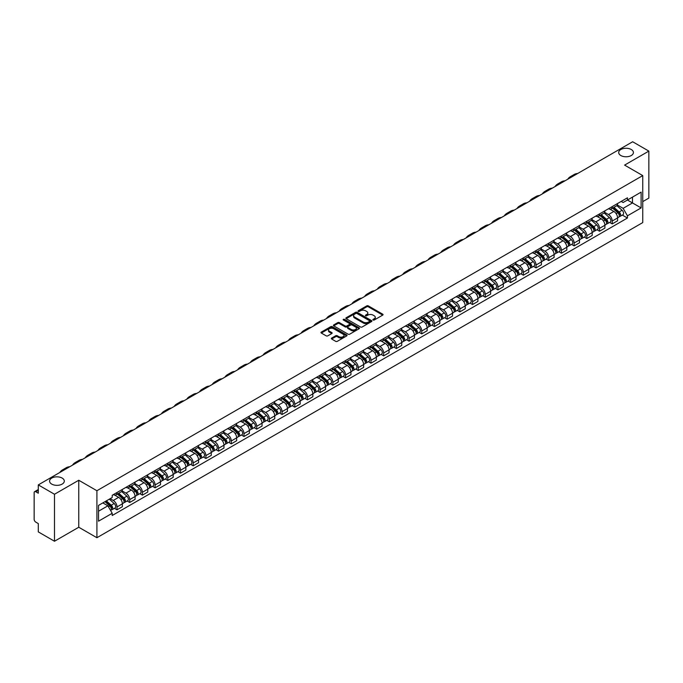 <?xml version="1.0" encoding="UTF-8"?>
<svg xmlns="http://www.w3.org/2000/svg" width="683" height="683" viewBox="0 0 683 683"><rect width="100%" height="100%" fill="white"/><g stroke="black" fill="none" stroke-linecap="round" stroke-linejoin="round"><path stroke-width="1.02" d="M373.106 320.011A0.794 0.452 0 0 0 374.224 320.011L382.711 315.111A1.127 0.649 0 0 0 383.043 314.65A1.127 0.649 0 0 0 382.711 314.189L368.333 305.89A1.127 0.649 0 0 0 366.737 305.89L358.242 310.791A0.794 0.452 0 0 0 359.36 311.431L360.462 310.799A3.62 2.092 0 0 1 365.576 310.799L366.771 311.491A3.62 2.092 0 0 1 367.83 312.968A3.62 2.092 0 0 1 366.771 314.445L365.678 315.076A0.794 0.452 0 0 0 366.797 315.725L367.889 315.094A3.62 2.092 0 0 1 373.003 315.094L374.207 315.785A3.62 2.092 0 0 1 375.266 317.254A3.62 2.092 0 0 1 374.207 318.73L373.106 319.371A0.794 0.452 0 0 0 373.106 320.011L373.106 319.371M62.153 478.083A7.368 4.252 0 0 0 54.119 477.161A7.368 4.252 0 0 0 49.577 481.097A7.368 4.252 0 0 0 51.729 484.102A7.368 4.252 0 0 0 59.763 485.024A7.368 4.252 0 0 0 64.304 481.097A7.368 4.252 0 0 0 62.153 478.083M631.271 149.509A7.368 4.252 0 0 0 623.237 148.587A7.368 4.252 0 0 0 618.696 152.514A7.368 4.252 0 0 0 620.847 155.528A7.368 4.252 0 0 0 628.881 156.45A7.368 4.252 0 0 0 633.423 152.514A7.368 4.252 0 0 0 631.271 149.509M331.656 338.085A1.127 0.649 0 0 0 331.332 338.546A1.127 0.649 0 0 0 331.656 339.007L335.695 341.338A1.127 0.649 0 0 0 337.291 341.338L346.716 335.891A1.127 0.649 0 0 0 347.049 335.43A1.127 0.649 0 0 0 346.716 334.969L332.339 326.67A1.127 0.649 0 0 0 330.743 326.67L321.309 332.109A1.127 0.649 0 0 0 320.984 332.57A1.127 0.649 0 0 0 321.309 333.031L326.184 335.848A1.127 0.649 0 0 0 327.78 335.848L331.818 333.517A1.127 0.649 0 0 0 332.151 333.056A1.127 0.649 0 0 0 331.818 332.595L329.402 331.204A3.022 1.742 0 0 1 328.514 329.966A3.022 1.742 0 0 1 330.384 328.352A3.022 1.742 0 0 1 333.68 328.728L343.148 334.2A3.022 1.742 0 0 1 344.027 335.43A3.022 1.742 0 0 1 342.166 337.043A3.022 1.742 0 0 1 338.87 336.668L337.291 335.754A1.127 0.649 0 0 0 335.695 335.754L331.656 338.085L331.656 339.007M96.909 490.727L78.758 480.251L54.495 494.253L38.299 484.896L632.654 141.757L648.85 151.105L624.595 165.107L642.746 175.591L96.909 490.727L96.909 537.717L642.746 222.581L642.746 175.591M360.539 326.995A1.127 0.649 0 0 0 362.135 326.995L371.569 321.548A1.127 0.649 0 0 0 371.894 321.087A1.127 0.649 0 0 0 371.569 320.626L357.183 312.319A1.127 0.649 0 0 0 355.587 312.319L346.161 317.766A1.127 0.649 0 0 0 345.829 318.227A1.127 0.649 0 0 0 346.161 318.688L360.539 326.995M343.72 320.182A0.794 0.452 0 0 1 344.522 320.293L359.13 328.728L349.713 334.166A1.127 0.649 0 0 1 348.117 334.166L333.739 325.859L337.769 323.546L337.769 322.607L333.739 324.937A1.127 0.649 0 0 0 333.406 325.398A1.127 0.649 0 0 0 333.739 325.859L333.739 324.937M337.769 323.546A1.127 0.649 0 0 1 339.366 323.546L339.366 322.607A1.127 0.649 0 0 0 337.769 322.607M339.366 322.607L345.197 325.979A1.127 0.649 0 0 0 346.802 325.979L349.474 324.434A1.127 0.649 0 0 0 349.807 323.973A1.127 0.649 0 0 0 349.474 323.511L343.404 320.003A0.794 0.452 0 0 1 344.522 319.354L359.138 327.797A1.127 0.649 0 0 1 359.471 328.258A1.127 0.649 0 0 1 359.138 328.719L359.138 327.797M54.495 494.253L54.495 541.243L38.299 531.895L38.299 523.579L35.781 522.119A2.305 1.332 -120 0 1 34.15 519.302L34.15 492.699A2.305 1.332 -120 0 1 34.628 491.649L38.299 489.523M642.746 201.622L648.85 198.104L648.85 151.105M54.495 541.243L78.758 527.242L96.909 537.717M38.299 484.896L38.299 493.22L35.781 491.76A2.305 1.332 -120 0 0 34.628 491.649M612.224 206.608A5.293 3.056 60 0 1 611.123 208.981L616.501 205.882A5.293 3.056 -120 0 0 617.594 203.5M604.6 212.311L608.476 214.547A5.293 3.056 60 0 1 612.224 221.036L617.594 217.928A5.293 3.056 -120 0 0 613.846 211.448L610.004 209.229M617.594 217.928L617.594 220.797L612.224 223.896L609.646 222.41M611.123 208.981A5.293 3.056 60 0 1 608.519 208.742M612.224 221.036L612.224 223.896M599.52 213.933A5.293 3.056 60 0 1 598.428 216.315L603.798 213.216A5.293 3.056 -120 0 0 604.899 210.834M596.951 229.744L599.52 231.23L604.899 228.131L604.899 225.262A5.293 3.056 -120 0 0 601.151 218.773L597.309 216.554M598.428 216.315A5.293 3.056 60 0 1 595.824 216.076M591.896 219.636L595.781 221.881A5.293 3.056 60 0 1 599.52 228.361L599.52 231.23M586.825 221.266A5.293 3.056 60 0 1 585.732 223.648L591.102 220.541A5.293 3.056 -120 0 0 592.195 218.167M584.247 237.078L586.825 238.563L592.195 235.456L592.195 232.596A5.293 3.056 -120 0 0 588.456 226.107L584.605 223.887M585.732 223.648A5.293 3.056 60 0 1 583.12 223.409M579.201 226.969L583.086 229.206A5.293 3.056 60 0 1 586.825 235.695L586.825 238.563M574.13 228.6A5.293 3.056 60 0 1 573.028 230.974L578.407 227.874A5.293 3.056 -120 0 0 579.5 225.501M571.551 244.403L574.13 245.889L579.5 242.789L579.5 239.921A5.293 3.056 -120 0 0 575.76 233.441L571.91 231.221M573.028 230.974A5.293 3.056 60 0 1 570.425 230.734M566.506 234.303L570.382 236.54A5.293 3.056 60 0 1 574.13 243.028L574.13 245.889M561.435 235.925A5.293 3.056 60 0 1 560.333 238.307L565.703 235.208A5.293 3.056 -120 0 0 566.805 232.826M558.856 251.737L561.435 253.222L566.805 250.123L566.805 247.255A5.293 3.056 -120 0 0 563.057 240.766L559.215 238.546M560.333 238.307A5.293 3.056 60 0 1 557.729 238.068M553.811 241.628L557.687 243.874A5.293 3.056 60 0 1 561.435 250.354L561.435 253.222M548.731 243.259A5.293 3.056 60 0 1 547.638 245.641L553.008 242.533A5.293 3.056 -120 0 0 554.109 240.16M546.161 259.07L548.731 260.556L554.109 257.448L554.109 254.588A5.293 3.056 -120 0 0 550.361 248.1L546.52 245.88M547.638 245.641A5.293 3.056 60 0 1 545.034 245.402M541.107 248.962L544.991 251.199A5.293 3.056 60 0 1 548.731 257.687L548.731 260.556M536.035 250.593A5.293 3.056 60 0 1 534.943 252.966L540.313 249.867A5.293 3.056 -120 0 0 541.406 247.494M533.457 266.396L536.035 267.881L541.406 264.782L541.406 261.913A5.293 3.056 -120 0 0 537.666 255.433L533.816 253.214M534.943 252.966A5.293 3.056 60 0 1 532.33 252.727M528.411 256.296L532.288 258.533A5.293 3.056 60 0 1 536.035 265.021L536.035 267.881M523.34 257.926A5.293 3.056 60 0 1 522.239 260.3L527.617 257.201A5.293 3.056 -120 0 0 528.71 254.819M520.762 273.729L523.34 275.215L528.71 272.116L528.71 269.247A5.293 3.056 -120 0 0 524.962 262.759L521.12 260.539M522.239 260.3A5.293 3.056 60 0 1 519.635 260.061M515.716 263.621L519.592 265.866A5.293 3.056 60 0 1 523.34 272.346L523.34 275.215M510.636 265.252A5.293 3.056 60 0 1 509.544 267.634L514.914 264.526A5.293 3.056 -120 0 0 516.015 262.152M508.067 281.063L510.636 282.549L516.015 279.449L516.015 276.581A5.293 3.056 -120 0 0 512.267 270.092L508.425 267.873M509.544 267.634A5.293 3.056 60 0 1 506.94 267.394M503.012 270.955L506.897 273.191A5.293 3.056 60 0 1 510.636 279.68L510.636 282.549M497.941 272.585A5.293 3.056 60 0 1 496.848 274.959L502.218 271.86A5.293 3.056 -120 0 0 503.311 269.486M495.363 288.388L497.941 289.874L503.311 286.775L503.311 283.906A5.293 3.056 -120 0 0 499.572 277.426L495.721 275.206M496.848 274.959A5.293 3.056 60 0 1 494.236 274.72M490.317 278.288L494.202 280.525A5.293 3.056 60 0 1 497.941 287.014L497.941 289.874M485.246 279.919A5.293 3.056 60 0 1 484.145 282.292L489.523 279.193A5.293 3.056 -120 0 0 490.616 276.811M482.668 295.722L485.246 297.207L490.616 294.108L490.616 291.24A5.293 3.056 -120 0 0 486.877 284.76L483.026 282.531M484.145 282.292A5.293 3.056 60 0 1 481.541 282.053M477.622 285.614L481.498 287.859A5.293 3.056 60 0 1 485.246 294.339L485.246 297.207M472.551 287.244A5.293 3.056 60 0 1 471.449 289.626L476.819 286.519A5.293 3.056 -120 0 0 477.921 284.145M469.972 303.056L472.551 304.541L477.921 301.442L477.921 298.573A5.293 3.056 -120 0 0 474.173 292.085L470.331 289.865M471.449 289.626A5.293 3.056 60 0 1 468.845 289.387M464.927 292.947L468.803 295.184A5.293 3.056 60 0 1 472.551 301.673L472.551 304.541M459.847 294.578A5.293 3.056 60 0 1 458.754 296.951L464.124 293.852A5.293 3.056 -120 0 0 465.217 291.479M457.277 310.381L459.847 311.875L465.225 308.767L465.225 305.899A5.293 3.056 -120 0 0 461.477 299.419L457.636 297.199M458.754 296.951A5.293 3.056 60 0 1 456.15 296.712M452.223 300.281L456.107 302.518A5.293 3.056 60 0 1 459.847 309.006L459.847 311.875M447.152 301.912A5.293 3.056 60 0 1 446.059 304.285L451.429 301.186A5.293 3.056 -120 0 0 452.522 298.804M444.573 317.715L447.152 319.2L452.522 316.101L452.522 313.232A5.293 3.056 -120 0 0 448.782 306.752L444.932 304.533M446.059 304.285A5.293 3.056 60 0 1 443.446 304.046M439.528 307.606L443.404 309.851A5.293 3.056 60 0 1 447.152 316.331L447.152 319.2M434.456 309.237A5.293 3.056 60 0 1 433.355 311.619L438.725 308.511A5.293 3.056 -120 0 0 439.826 306.138M431.878 325.048L434.456 326.534L439.826 323.435L439.826 320.566A5.293 3.056 -120 0 0 436.078 314.078L432.237 311.858M433.355 311.619A5.293 3.056 60 0 1 430.751 311.38M426.832 314.94L430.708 317.185A5.293 3.056 60 0 1 434.456 323.665L434.456 326.534M421.752 316.571A5.293 3.056 60 0 1 420.66 318.944L426.03 315.845A5.293 3.056 -120 0 0 427.131 313.471M419.183 332.373L421.752 333.867L427.131 330.76L427.131 327.9A5.293 3.056 -120 0 0 423.383 321.411L419.541 319.192M420.66 318.944A5.293 3.056 60 0 1 418.056 318.705M414.129 322.274L418.013 324.51A5.293 3.056 60 0 1 421.752 330.999L421.752 333.867M409.057 323.904A5.293 3.056 60 0 1 407.964 326.278L413.335 323.179A5.293 3.056 -120 0 0 414.427 320.797M406.479 339.707L409.057 341.193L414.427 338.094L414.427 335.225A5.293 3.056 -120 0 0 410.688 328.745L406.837 326.525M407.964 326.278A5.293 3.056 60 0 1 405.352 326.039M401.433 329.599L405.318 331.844A5.293 3.056 60 0 1 409.057 338.324L409.057 341.193M396.362 331.229A5.293 3.056 60 0 1 395.261 333.611L400.639 330.504A5.293 3.056 -120 0 0 401.732 328.13M393.784 347.041L396.362 348.526L401.732 345.427L401.732 342.559A5.293 3.056 -120 0 0 397.993 336.07L394.142 333.85M395.261 333.611A5.293 3.056 60 0 1 392.657 333.372M388.738 336.932L392.614 339.178A5.293 3.056 60 0 1 396.362 345.658L396.362 348.526M383.667 338.563A5.293 3.056 60 0 1 382.565 340.937L387.935 337.837A5.293 3.056 -120 0 0 389.037 335.464M381.088 354.366L383.667 355.86L389.037 352.752L389.037 349.892A5.293 3.056 -120 0 0 385.289 343.404L381.447 341.184M382.565 340.937A5.293 3.056 60 0 1 379.961 340.697M376.043 344.266L379.919 346.503A5.293 3.056 60 0 1 383.667 352.991L383.667 355.86M370.963 345.897A5.293 3.056 60 0 1 369.87 348.27L375.24 345.171A5.293 3.056 -120 0 0 376.333 342.789M368.393 361.7L370.963 363.185L376.342 360.086L376.342 357.218A5.293 3.056 -120 0 0 372.594 350.738L368.752 348.518M369.87 348.27A5.293 3.056 60 0 1 367.258 348.031M363.339 351.6L367.223 353.837A5.293 3.056 60 0 1 370.963 360.325L370.963 363.185M358.268 353.222A5.293 3.056 60 0 1 357.175 355.604L362.545 352.496A5.293 3.056 -120 0 0 363.638 350.123M355.689 369.033L358.268 370.519L363.638 367.42L363.638 364.551A5.293 3.056 -120 0 0 359.898 358.063L356.048 355.843M357.175 355.604A5.293 3.056 60 0 1 354.562 355.365M350.644 358.925L354.52 361.17A5.293 3.056 60 0 1 358.268 367.65L358.268 370.519M345.572 360.556A5.293 3.056 60 0 1 344.471 362.929L349.841 359.83A5.293 3.056 -120 0 0 350.942 357.457M342.994 376.359L345.572 377.853L350.942 374.745L350.942 371.885A5.293 3.056 -120 0 0 347.195 365.396L343.353 363.177M344.471 362.929A5.293 3.056 60 0 1 341.867 362.69M337.948 366.259L341.824 368.496A5.293 3.056 60 0 1 345.572 374.984L345.572 377.853M332.869 367.889A5.293 3.056 60 0 1 331.776 370.263L337.146 367.164A5.293 3.056 -120 0 0 338.247 364.782M330.299 383.692L332.869 385.178L338.247 382.079L338.247 379.21A5.293 3.056 -120 0 0 334.499 372.73L330.657 370.51M331.776 370.263A5.293 3.056 60 0 1 329.172 370.024M325.245 373.592L329.129 375.829A5.293 3.056 60 0 1 332.869 382.318L332.869 385.178M320.173 375.215A5.293 3.056 60 0 1 319.081 377.597L324.451 374.489A5.293 3.056 -120 0 0 325.543 372.115M317.595 391.026L320.173 392.512L325.543 389.412L325.543 386.544A5.293 3.056 -120 0 0 321.804 380.055L317.954 377.836M319.081 377.597A5.293 3.056 60 0 1 316.468 377.358M312.549 380.918L316.434 383.163A5.293 3.056 60 0 1 320.173 389.643L320.173 392.512M307.478 382.548A5.293 3.056 60 0 1 306.377 384.922L311.755 381.823A5.293 3.056 -120 0 0 312.848 379.449M304.9 398.351L307.478 399.845L312.848 396.738L312.848 393.878A5.293 3.056 -120 0 0 309.109 387.389L305.258 385.169M306.377 384.922A5.293 3.056 60 0 1 303.773 384.683M299.854 388.251L303.73 390.488A5.293 3.056 60 0 1 307.478 396.977L307.478 399.845M294.783 389.882A5.293 3.056 60 0 1 293.681 392.255L299.052 389.156A5.293 3.056 -120 0 0 300.153 386.774M292.204 405.685L294.783 407.17L300.153 404.071L300.153 401.203A5.293 3.056 -120 0 0 296.405 394.723L292.563 392.503M293.681 392.255A5.293 3.056 60 0 1 291.078 392.016M287.159 395.585L291.035 397.822A5.293 3.056 60 0 1 294.783 404.31L294.783 407.17M282.079 397.207A5.293 3.056 60 0 1 280.986 399.589L286.356 396.49A5.293 3.056 -120 0 0 287.449 394.108M279.509 413.019L282.079 414.504L287.449 411.405L287.449 408.536A5.293 3.056 -120 0 0 283.71 402.048L279.868 399.828M280.986 399.589A5.293 3.056 60 0 1 278.374 399.35M274.455 402.91L278.34 405.156A5.293 3.056 60 0 1 282.079 411.636L282.079 414.504M269.384 404.541A5.293 3.056 60 0 1 268.291 406.914L273.661 403.815A5.293 3.056 -120 0 0 274.754 401.442M266.805 420.352L269.384 421.838L274.754 418.73L274.754 415.87A5.293 3.056 -120 0 0 271.014 409.382L267.164 407.162M268.291 406.914A5.293 3.056 60 0 1 265.678 406.684M261.76 410.244L265.636 412.481A5.293 3.056 60 0 1 269.384 418.969L269.384 421.838M256.688 411.875A5.293 3.056 60 0 1 255.587 414.248L260.957 411.149A5.293 3.056 -120 0 0 262.059 408.767M254.11 427.678L256.688 429.163L262.059 426.064L262.059 423.195A5.293 3.056 -120 0 0 258.311 416.715L254.469 414.496M255.587 414.248A5.293 3.056 60 0 1 252.983 414.009M249.064 417.578L252.941 419.814A5.293 3.056 60 0 1 256.688 426.303L256.688 429.163M243.985 419.2A5.293 3.056 60 0 1 242.892 421.582L248.262 418.483A5.293 3.056 -120 0 0 249.363 416.101M241.415 435.011L243.985 436.497L249.363 433.398L249.363 430.529A5.293 3.056 -120 0 0 245.615 424.041L241.773 421.821M242.892 421.582A5.293 3.056 60 0 1 240.288 421.343M236.361 424.903L240.245 427.148A5.293 3.056 60 0 1 243.985 433.628L243.985 436.497M231.289 426.534A5.293 3.056 60 0 1 230.197 428.915L235.567 425.808A5.293 3.056 -120 0 0 236.659 423.434M228.711 442.345L231.289 443.83L236.659 440.723L236.659 437.863A5.293 3.056 -120 0 0 232.92 431.374L229.07 429.155M230.197 428.915A5.293 3.056 60 0 1 227.584 428.676M223.665 432.237L227.55 434.473A5.293 3.056 60 0 1 231.289 440.962L231.289 443.83M218.594 433.867A5.293 3.056 60 0 1 217.493 436.241L222.871 433.142A5.293 3.056 -120 0 0 223.964 430.768M216.016 449.67L218.594 451.156L223.964 448.057L223.964 445.188A5.293 3.056 -120 0 0 220.216 438.708L216.374 436.488M217.493 436.241A5.293 3.056 60 0 1 214.889 436.002M210.97 439.57L214.846 441.807A5.293 3.056 60 0 1 218.594 448.296L218.594 451.156M205.89 441.192A5.293 3.056 60 0 1 204.798 443.574L210.168 440.475A5.293 3.056 -120 0 0 211.269 438.093M203.321 457.004L205.899 458.489L211.269 455.39L211.269 452.522A5.293 3.056 -120 0 0 207.521 446.033L203.679 443.813M204.798 443.574A5.293 3.056 60 0 1 202.194 443.335M198.266 446.895L202.151 449.141A5.293 3.056 60 0 1 205.899 455.621L205.899 458.489M193.195 448.526A5.293 3.056 60 0 1 192.102 450.908L197.472 447.8A5.293 3.056 -120 0 0 198.565 445.427M190.625 464.338L193.195 465.823L198.565 462.715L198.565 459.855A5.293 3.056 -120 0 0 194.826 453.367L190.984 451.147M192.102 450.908A5.293 3.056 60 0 1 189.49 450.669M185.571 454.229L189.456 456.466A5.293 3.056 60 0 1 193.195 462.954L193.195 465.823M180.5 455.86A5.293 3.056 60 0 1 179.398 458.233L184.777 455.134A5.293 3.056 -120 0 0 185.87 452.761M177.922 471.663L180.5 473.148L185.87 470.049L185.87 467.181A5.293 3.056 -120 0 0 182.13 460.701L178.28 458.481M179.398 458.233A5.293 3.056 60 0 1 176.795 457.994M172.876 461.563L176.752 463.8A5.293 3.056 60 0 1 180.5 470.288L180.5 473.148M167.805 463.194A5.293 3.056 60 0 1 166.703 465.567L172.073 462.468A5.293 3.056 -120 0 0 173.175 460.086M165.226 478.996L167.805 480.482L173.175 477.383L173.175 474.514A5.293 3.056 -120 0 0 169.427 468.026L165.585 465.806M166.703 465.567A5.293 3.056 60 0 1 164.099 465.328M160.181 468.888L164.057 471.133A5.293 3.056 60 0 1 167.805 477.613L167.805 480.482M155.101 470.519A5.293 3.056 60 0 1 154.008 472.901L159.378 469.793A5.293 3.056 -120 0 0 160.479 467.42M152.531 486.33L155.101 487.816L160.479 484.717L160.479 481.848A5.293 3.056 -120 0 0 156.731 475.359L152.89 473.14M154.008 472.901A5.293 3.056 60 0 1 151.404 472.662M147.477 476.222L151.361 478.459A5.293 3.056 60 0 1 155.101 484.947L155.101 487.816M142.406 477.852A5.293 3.056 60 0 1 141.313 480.226L146.683 477.127A5.293 3.056 -120 0 0 147.776 474.753M139.827 493.655L142.406 495.141L147.776 492.042L147.776 489.173A5.293 3.056 -120 0 0 144.036 482.693L140.186 480.473M141.313 480.226A5.293 3.056 60 0 1 138.7 479.987M134.782 483.555L138.666 485.792A5.293 3.056 60 0 1 142.406 492.281L142.406 495.141M129.71 485.186A5.293 3.056 60 0 1 128.609 487.56L133.988 484.46A5.293 3.056 -120 0 0 135.08 482.078M127.132 500.989L129.71 502.475L135.08 499.375L135.08 496.507A5.293 3.056 -120 0 0 131.332 490.018L127.49 487.799M128.609 487.56A5.293 3.056 60 0 1 126.005 487.32M122.086 490.881L125.962 493.126A5.293 3.056 60 0 1 129.71 499.606L129.71 502.475M117.006 492.511A5.293 3.056 60 0 1 115.914 494.893L121.284 491.786A5.293 3.056 -120 0 0 122.385 489.412M114.437 508.323L117.015 509.808L122.385 506.709L122.385 503.841A5.293 3.056 -120 0 0 118.637 497.352L114.795 495.132M115.914 494.893A5.293 3.056 60 0 1 113.31 494.654M110.176 498.667L113.267 500.451A5.293 3.056 60 0 1 117.015 506.94L117.015 509.808M621.214 201.417L623.127 202.518L641.115 192.128L632.492 197.114L632.492 202.936L623.127 208.341L617.295 204.977M98.531 511.217L107.897 505.813L112.208 513.283L98.531 521.18L98.531 505.386L112.208 497.497L112.208 495.286L627.446 197.814L627.446 200.025L641.115 207.922L627.446 215.819L623.127 208.341M641.115 192.128L641.115 207.922M112.208 513.283L112.208 515.494L627.446 218.022L627.446 215.819M78.758 480.251L78.758 527.242M107.897 505.813L102.851 502.901M622.341 215.085L627.446 218.022M373.422 320.122L374.207 319.67A3.62 2.092 0 0 0 375.266 318.201L375.266 317.254M367.83 312.968L367.83 313.907A3.62 2.092 0 0 1 366.771 315.384L365.994 315.836M382.711 314.189L382.711 315.111L368.333 306.829A1.127 0.649 0 0 0 366.737 306.829L358.558 311.542M371.569 320.626L371.569 321.548L357.183 313.258A1.127 0.649 0 0 0 355.587 313.258L346.179 318.696M369.571 321.411A0.794 0.452 0 0 0 369.571 320.762L356.944 313.471A0.794 0.452 0 0 0 355.826 313.471L354.665 314.146A3.62 2.092 0 0 0 353.606 315.623A3.62 2.092 0 0 0 354.665 317.1L363.296 322.077A3.62 2.092 0 0 0 368.41 322.077L369.571 321.411L369.571 322.35A0.794 0.452 0 0 0 369.802 322.026L369.802 321.087M353.606 315.623L353.606 316.562A3.62 2.092 0 0 0 354.665 318.039L354.665 317.1M369.571 322.35L368.41 323.016A3.62 2.092 0 0 1 363.296 323.016L354.665 318.039M339.366 323.546L345.197 326.918A1.127 0.649 0 0 0 346.802 326.918L349.474 325.373A1.127 0.649 0 0 0 349.807 324.912L349.807 323.973M351.25 329.471A3.022 1.742 0 0 0 354.545 329.846A3.022 1.742 0 0 0 356.415 328.233A3.022 1.742 0 0 0 355.527 327.003L352.189 325.074A1.127 0.649 0 0 0 350.592 325.074L347.92 326.619A1.127 0.649 0 0 0 347.587 327.08A1.127 0.649 0 0 0 347.92 327.541L351.25 329.471L351.25 330.41A3.022 1.742 0 0 0 354.545 330.785A3.022 1.742 0 0 0 356.415 329.172L356.415 328.233M347.587 327.08L347.587 328.019A1.127 0.649 0 0 0 347.92 328.48L347.92 327.541M351.25 330.41L347.92 328.48M344.027 335.43L344.027 336.369A3.022 1.742 0 0 1 342.166 337.983A3.022 1.742 0 0 1 338.87 337.607L337.291 336.693A1.127 0.649 0 0 0 335.695 336.693L331.673 339.016M328.514 329.966L328.514 330.905A3.022 1.742 0 0 0 329.402 332.143L329.402 331.204M331.818 332.595L331.818 333.517L329.402 332.143M346.716 334.969L346.716 335.891L332.339 327.609A1.127 0.649 0 0 0 330.743 327.609L321.326 333.039L321.309 332.109M612.591 208.136L617.765 212.754A2.877 1.665 60 0 1 618.67 217.203L617.594 217.826M612.728 208.264L615.161 209.664M613.112 207.837L618.866 212.976A1.383 0.794 60 0 1 619.302 215.111A1.383 0.794 60 0 1 619.174 215.162M613.974 207.342L619.148 211.952A2.877 1.665 60 0 1 620.053 216.409A2.877 1.665 60 0 1 619.182 216.494M616.86 205.609L622.076 210.262A2.877 1.665 60 0 1 622.981 214.71L620.053 216.409M577.69 173.491A22.215 12.823 -120 0 0 574.13 174.515L570.39 176.675A22.215 12.823 -120 0 0 567.718 179.245M573.942 175.651A22.215 12.823 -120 0 0 570.39 176.675M599.887 215.469L605.07 220.088A2.877 1.665 60 0 1 605.966 224.536L604.899 225.151M600.033 215.589L602.466 216.998M600.417 215.171L606.171 220.302A1.383 0.794 60 0 1 606.606 222.445A1.383 0.794 60 0 1 606.478 222.487M601.279 214.667L606.453 219.286A2.877 1.665 60 0 1 607.349 223.734A2.877 1.665 60 0 1 606.487 223.828M604.156 212.934L609.381 217.595A2.877 1.665 60 0 1 610.286 222.043L607.349 223.734M587.192 222.803L592.366 227.413A2.877 1.665 60 0 1 593.271 231.87L592.195 232.485M587.329 222.923L589.77 224.331M587.713 222.496L593.476 227.635A1.383 0.794 60 0 1 593.903 229.77A1.383 0.794 60 0 1 593.783 229.821M588.575 222.001L593.749 226.619A2.877 1.665 60 0 1 594.654 231.067A2.877 1.665 60 0 1 593.783 231.161M591.461 220.268L596.686 224.929A2.877 1.665 60 0 1 597.582 229.377L594.654 231.067M564.995 180.816A22.215 12.823 -120 0 0 561.435 181.84L557.687 184.009A22.215 12.823 -120 0 0 555.023 186.579M561.247 182.976A22.215 12.823 -120 0 0 557.687 184.009M552.291 188.149A22.215 12.823 -120 0 0 548.739 189.174L544.991 191.334A22.215 12.823 -120 0 0 542.319 193.904M548.551 190.309A22.215 12.823 -120 0 0 544.991 191.334M574.497 230.128L579.671 234.747A2.877 1.665 60 0 1 580.576 239.195L579.5 239.818M574.634 230.256L577.067 231.657M575.018 229.829L580.772 234.969A1.383 0.794 60 0 1 581.207 237.103A1.383 0.794 60 0 1 581.079 237.155M575.88 229.334L581.054 233.945A2.877 1.665 60 0 1 581.959 238.401A2.877 1.665 60 0 1 581.088 238.487M578.766 227.601L583.982 232.254A2.877 1.665 60 0 1 584.887 236.711L581.959 238.401M561.802 237.462L566.975 242.081A2.877 1.665 60 0 1 567.872 246.529L566.805 247.152M561.938 237.582L564.371 238.99M562.322 237.163L568.077 242.294A1.383 0.794 60 0 1 568.512 244.437A1.383 0.794 60 0 1 568.384 244.48M563.185 236.659L568.358 241.278A2.877 1.665 60 0 1 569.263 245.726A2.877 1.665 60 0 1 568.393 245.82M566.07 234.926L571.287 239.588A2.877 1.665 60 0 1 572.192 244.036L569.263 245.726M549.098 244.796L554.272 249.406A2.877 1.665 60 0 1 555.177 253.863L554.101 254.477M549.234 244.915L551.676 246.324M549.619 244.488L555.381 249.628A1.383 0.794 60 0 1 555.817 251.762A1.383 0.794 60 0 1 555.689 251.814M550.481 243.993L555.655 248.612A2.877 1.665 60 0 1 556.56 253.06A2.877 1.665 60 0 1 555.689 253.154M553.367 242.26L558.592 246.922A2.877 1.665 60 0 1 559.488 251.37L556.56 253.06M539.596 195.483A22.215 12.823 -120 0 0 536.035 196.508L532.296 198.668A22.215 12.823 -120 0 0 529.624 201.237M535.856 197.643A22.215 12.823 -120 0 0 532.296 198.668M526.9 202.808A22.215 12.823 -120 0 0 523.34 203.833L519.592 206.001A22.215 12.823 -120 0 0 516.929 208.571M523.152 204.968A22.215 12.823 -120 0 0 519.592 206.001M514.205 210.142A22.215 12.823 -120 0 0 510.645 211.167L506.897 213.327A22.215 12.823 -120 0 0 504.233 215.896M510.457 212.302A22.215 12.823 -120 0 0 506.897 213.327M536.403 252.121L541.576 256.74A2.877 1.665 60 0 1 542.481 261.188L541.406 261.811M536.539 252.249L538.972 253.649M536.923 251.822L542.686 256.962A1.383 0.794 60 0 1 543.113 259.096A1.383 0.794 60 0 1 542.994 259.147M537.786 251.327L542.959 255.937A2.877 1.665 60 0 1 543.864 260.394A2.877 1.665 60 0 1 542.994 260.488M540.671 249.594L545.888 254.247A2.877 1.665 60 0 1 546.793 258.703L543.864 260.394M501.501 217.476A22.215 12.823 -120 0 0 497.941 218.5L494.202 220.66A22.215 12.823 -120 0 0 491.529 223.23M497.762 219.636A22.215 12.823 -120 0 0 494.202 220.66M523.707 259.455L528.881 264.073A2.877 1.665 60 0 1 529.786 268.521L528.71 269.145M523.844 259.574L526.277 260.983M524.228 259.156L529.982 264.287A1.383 0.794 60 0 1 530.418 266.43A1.383 0.794 60 0 1 530.29 266.472M525.09 258.652L530.264 263.271A2.877 1.665 60 0 1 531.169 267.719A2.877 1.665 60 0 1 530.298 267.813M527.976 256.919L533.192 261.58A2.877 1.665 60 0 1 534.097 266.029L531.169 267.719M488.806 224.801A22.215 12.823 -120 0 0 485.246 225.834L481.506 227.994A22.215 12.823 -120 0 0 478.834 230.564M485.058 226.961A22.215 12.823 -120 0 0 481.506 227.994M511.004 266.788L516.177 271.399A2.877 1.665 60 0 1 517.082 275.855L516.015 276.47M511.14 266.908L513.582 268.317M511.533 266.481L517.287 271.621A1.383 0.794 60 0 1 517.723 273.755A1.383 0.794 60 0 1 517.594 273.806M512.395 265.986L517.569 270.605A2.877 1.665 60 0 1 518.465 275.053A2.877 1.665 60 0 1 517.603 275.147M515.272 264.253L520.497 268.914A2.877 1.665 60 0 1 521.402 273.362L518.465 275.053M476.111 232.135A22.215 12.823 -120 0 0 472.551 233.159L468.803 235.319A22.215 12.823 -120 0 0 466.139 237.889M472.363 234.295A22.215 12.823 -120 0 0 468.803 235.319M498.308 274.114L503.482 278.732A2.877 1.665 60 0 1 504.387 283.18L503.311 283.804M498.445 274.242L500.878 275.642M498.829 273.815L504.592 278.954A1.383 0.794 60 0 1 505.019 281.089A1.383 0.794 60 0 1 504.899 281.14M499.691 273.32L504.865 277.938A2.877 1.665 60 0 1 505.77 282.386A2.877 1.665 60 0 1 504.899 282.48M502.577 271.586L507.802 276.239A2.877 1.665 60 0 1 508.698 280.696L505.77 282.386M463.407 239.468A22.215 12.823 -120 0 0 459.855 240.493L456.107 242.653A22.215 12.823 -120 0 0 453.435 245.223M459.668 241.628A22.215 12.823 -120 0 0 456.107 242.653M485.613 281.447L490.787 286.066A2.877 1.665 60 0 1 491.692 290.514L490.616 291.137M485.75 281.567L488.183 282.975M486.134 281.148L491.888 286.279A1.383 0.794 60 0 1 492.323 288.422A1.383 0.794 60 0 1 492.195 288.465M486.996 280.645L492.17 285.263A2.877 1.665 60 0 1 493.075 289.712A2.877 1.665 60 0 1 492.204 289.805M489.882 278.92L495.098 283.573A2.877 1.665 60 0 1 496.003 288.021L493.075 289.712M450.712 246.794A22.215 12.823 -120 0 0 447.152 247.827L443.412 249.987A22.215 12.823 -120 0 0 440.74 252.556M446.972 248.962A22.215 12.823 -120 0 0 443.412 249.987M472.918 288.781L478.091 293.391A2.877 1.665 60 0 1 478.988 297.848L477.921 298.462M473.054 288.9L475.488 290.309M473.439 288.474L479.193 293.613A1.383 0.794 60 0 1 479.628 295.748A1.383 0.794 60 0 1 479.5 295.799M474.301 287.978L479.475 292.597A2.877 1.665 60 0 1 480.38 297.045A2.877 1.665 60 0 1 479.509 297.139M477.186 286.245L482.403 290.907A2.877 1.665 60 0 1 483.308 295.355L480.38 297.045M438.016 254.127A22.215 12.823 -120 0 0 434.456 255.152L430.708 257.312A22.215 12.823 -120 0 0 428.045 259.881M434.268 256.287A22.215 12.823 -120 0 0 430.708 257.312M460.214 296.106L465.388 300.725A2.877 1.665 60 0 1 466.293 305.173L465.217 305.796M460.351 296.234L462.792 297.634M460.735 295.807L466.498 300.947A1.383 0.794 60 0 1 466.933 303.081A1.383 0.794 60 0 1 466.805 303.132M461.597 295.312L466.771 299.931A2.877 1.665 60 0 1 467.676 304.379A2.877 1.665 60 0 1 466.805 304.473M464.483 293.579L469.708 298.232A2.877 1.665 60 0 1 470.604 302.689L467.676 304.379M425.321 261.461A22.215 12.823 -120 0 0 421.761 262.485L418.013 264.645A22.215 12.823 -120 0 0 415.349 267.215M421.573 263.621A22.215 12.823 -120 0 0 418.013 264.645M447.519 303.44L452.692 308.059A2.877 1.665 60 0 1 453.597 312.507L452.522 313.13M447.655 303.559L450.088 304.968M448.039 303.141L453.802 308.272A1.383 0.794 60 0 1 454.229 310.415A1.383 0.794 60 0 1 454.11 310.466M448.902 302.637L454.075 307.256A2.877 1.665 60 0 1 454.98 311.704A2.877 1.665 60 0 1 454.11 311.798M451.787 300.913L457.004 305.566A2.877 1.665 60 0 1 457.909 310.014L454.98 311.704M412.617 268.786A22.215 12.823 -120 0 0 409.057 269.819L405.318 271.979A22.215 12.823 -120 0 0 402.646 274.549M408.878 270.955A22.215 12.823 -120 0 0 405.318 271.979M434.823 310.774L439.997 315.384A2.877 1.665 60 0 1 440.902 319.84L439.826 320.455M434.96 310.893L437.393 312.302M435.344 310.466L441.098 315.606A1.383 0.794 60 0 1 441.534 317.74A1.383 0.794 60 0 1 441.406 317.791M436.206 309.971L441.38 314.59A2.877 1.665 60 0 1 442.285 319.038A2.877 1.665 60 0 1 441.414 319.132M439.092 308.238L444.309 312.899A2.877 1.665 60 0 1 445.214 317.347L442.285 319.038M399.922 276.12A22.215 12.823 -120 0 0 396.362 277.144L392.623 279.304A22.215 12.823 -120 0 0 389.95 281.874M396.174 278.28A22.215 12.823 -120 0 0 392.623 279.304M422.12 318.099L427.293 322.718A2.877 1.665 60 0 1 428.198 327.166L427.131 327.789M422.256 318.227L424.698 319.627M422.649 317.8L428.403 322.939A1.383 0.794 60 0 1 428.839 325.074A1.383 0.794 60 0 1 428.711 325.125M423.511 317.305L428.685 321.924A2.877 1.665 60 0 1 429.581 326.372A2.877 1.665 60 0 1 428.719 326.465M426.388 315.572L431.613 320.225A2.877 1.665 60 0 1 432.518 324.681L429.581 326.372M387.227 283.454A22.215 12.823 -120 0 0 383.667 284.478L379.919 286.638A22.215 12.823 -120 0 0 377.255 289.208M383.479 285.614A22.215 12.823 -120 0 0 379.919 286.638M409.424 325.432L414.598 330.051A2.877 1.665 60 0 1 415.503 334.499L414.427 335.122M409.561 325.552L411.994 326.961M409.945 325.134L415.708 330.265A1.383 0.794 60 0 1 416.135 332.408A1.383 0.794 60 0 1 416.015 332.459M410.807 324.63L415.981 329.249A2.877 1.665 60 0 1 416.886 333.697A2.877 1.665 60 0 1 416.015 333.791M413.693 322.905L418.91 327.558A2.877 1.665 60 0 1 419.814 332.006L416.886 333.697M374.523 290.779A22.215 12.823 -120 0 0 370.971 291.812L367.223 293.972A22.215 12.823 -120 0 0 364.551 296.542M370.784 292.947A22.215 12.823 -120 0 0 367.223 293.972M396.729 332.766L401.903 337.385A2.877 1.665 60 0 1 402.808 341.833L401.732 342.448M396.866 332.886L399.299 334.294M397.25 332.459L403.004 337.598A1.383 0.794 60 0 1 403.44 339.733A1.383 0.794 60 0 1 403.311 339.784M398.112 331.964L403.286 336.582A2.877 1.665 60 0 1 404.191 341.03A2.877 1.665 60 0 1 403.32 341.124M400.998 330.231L406.214 334.892A2.877 1.665 60 0 1 407.119 339.34L404.191 341.03M361.828 298.112A22.215 12.823 -120 0 0 358.268 299.137L354.528 301.297A22.215 12.823 -120 0 0 351.856 303.867M358.088 300.272A22.215 12.823 -120 0 0 354.528 301.297M384.034 340.091L389.208 344.71A2.877 1.665 60 0 1 390.104 349.158L389.037 349.781M384.17 340.219L386.604 341.62M384.555 339.793L390.309 344.932A1.383 0.794 60 0 1 390.744 347.066A1.383 0.794 60 0 1 390.616 347.118M385.417 339.297L390.591 343.916A2.877 1.665 60 0 1 391.496 348.364A2.877 1.665 60 0 1 390.625 348.458M388.303 337.564L393.519 342.217A2.877 1.665 60 0 1 394.424 346.674L391.496 348.364M349.133 305.446A22.215 12.823 -120 0 0 345.572 306.471L341.824 308.631A22.215 12.823 -120 0 0 339.161 311.2M345.385 307.606A22.215 12.823 -120 0 0 341.824 308.631M371.33 347.425L376.504 352.044A2.877 1.665 60 0 1 377.409 356.492L376.333 357.115M371.467 347.545L373.908 348.953M371.851 347.126L377.614 352.266A1.383 0.794 60 0 1 378.049 354.4A1.383 0.794 60 0 1 377.921 354.451M372.713 346.623L377.887 351.241A2.877 1.665 60 0 1 378.792 355.698A2.877 1.665 60 0 1 377.921 355.783M375.599 344.898L380.824 349.551A2.877 1.665 60 0 1 381.72 353.999L378.792 355.698M336.437 312.771A22.215 12.823 -120 0 0 332.877 313.804L329.129 315.964A22.215 12.823 -120 0 0 326.465 318.534M332.689 314.94A22.215 12.823 -120 0 0 329.129 315.964M358.635 354.759L363.808 359.378A2.877 1.665 60 0 1 364.713 363.826L363.638 364.44M358.771 354.878L361.205 356.287M359.156 354.451L364.918 359.591A1.383 0.794 60 0 1 365.345 361.725A1.383 0.794 60 0 1 365.226 361.777M360.018 353.956L365.192 358.575A2.877 1.665 60 0 1 366.097 363.023A2.877 1.665 60 0 1 365.226 363.117M362.904 352.223L368.12 356.885A2.877 1.665 60 0 1 369.025 361.333L366.097 363.023M323.733 320.105A22.215 12.823 -120 0 0 320.173 321.13L316.434 323.298A22.215 12.823 -120 0 0 313.762 325.859M319.994 322.265A22.215 12.823 -120 0 0 316.434 323.298M345.94 362.084L351.113 366.703A2.877 1.665 60 0 1 352.018 371.151L350.942 371.774M346.076 362.212L348.509 363.612M346.46 361.785L352.215 366.925A1.383 0.794 60 0 1 352.65 369.059A1.383 0.794 60 0 1 352.522 369.11M347.323 361.29L352.496 365.909A2.877 1.665 60 0 1 353.401 370.357A2.877 1.665 60 0 1 352.53 370.451M350.208 359.557L355.425 364.21A2.877 1.665 60 0 1 356.33 368.666L353.401 370.357M311.038 327.439A22.215 12.823 -120 0 0 307.478 328.463L303.739 330.623A22.215 12.823 -120 0 0 301.066 333.193M307.29 329.599A22.215 12.823 -120 0 0 303.739 330.623M333.236 369.418L338.409 374.036A2.877 1.665 60 0 1 339.314 378.484L338.247 379.108M333.372 369.537L335.814 370.946M333.765 369.119L339.519 374.258A1.383 0.794 60 0 1 339.955 376.393A1.383 0.794 60 0 1 339.827 376.444M334.619 368.624L339.801 373.234A2.877 1.665 60 0 1 340.697 377.69A2.877 1.665 60 0 1 339.835 377.776M337.504 366.891L342.729 371.543A2.877 1.665 60 0 1 343.634 375.991L340.697 377.69M298.343 334.764A22.215 12.823 -120 0 0 294.783 335.797L291.035 337.957A22.215 12.823 -120 0 0 288.371 340.527M294.595 336.932A22.215 12.823 -120 0 0 291.035 337.957M320.54 376.751L325.714 381.37A2.877 1.665 60 0 1 326.619 385.818L325.543 386.433M320.677 376.871L323.11 378.28M321.061 376.444L326.824 381.584A1.383 0.794 60 0 1 327.251 383.718A1.383 0.794 60 0 1 327.131 383.769M321.924 375.949L327.097 380.568A2.877 1.665 60 0 1 328.002 385.016A2.877 1.665 60 0 1 327.131 385.11M324.809 374.216L330.026 378.877A2.877 1.665 60 0 1 330.931 383.325L328.002 385.016M285.639 342.098A22.215 12.823 -120 0 0 282.088 343.122L278.34 345.291A22.215 12.823 -120 0 0 275.667 347.852M281.9 344.258A22.215 12.823 -120 0 0 278.34 345.291M307.845 384.077L313.019 388.695A2.877 1.665 60 0 1 313.924 393.143L312.848 393.767M307.982 384.205L310.415 385.605M308.366 383.778L314.12 388.917A1.383 0.794 60 0 1 314.556 391.052A1.383 0.794 60 0 1 314.428 391.103M309.228 383.283L314.402 387.901A2.877 1.665 60 0 1 315.307 392.349A2.877 1.665 60 0 1 314.436 392.443M312.114 381.549L317.33 386.211A2.877 1.665 60 0 1 318.235 390.659L315.307 392.349M272.944 349.431A22.215 12.823 -120 0 0 269.384 350.456L265.644 352.616A22.215 12.823 -120 0 0 262.972 355.186M269.204 351.591A22.215 12.823 -120 0 0 265.644 352.616M295.15 391.41L300.324 396.029A2.877 1.665 60 0 1 301.22 400.477L300.153 401.1M295.287 391.53L297.72 392.938M295.671 391.111L301.425 396.251A1.383 0.794 60 0 1 301.86 398.385A1.383 0.794 60 0 1 301.732 398.437M296.533 390.616L301.707 395.226A2.877 1.665 60 0 1 302.603 399.683A2.877 1.665 60 0 1 301.741 399.768M299.419 388.883L304.635 393.536A2.877 1.665 60 0 1 305.54 397.984L302.603 399.683M260.249 356.757A22.215 12.823 -120 0 0 256.688 357.79L252.941 359.95A22.215 12.823 -120 0 0 250.277 362.519M256.501 358.925A22.215 12.823 -120 0 0 252.941 359.95M282.446 398.744L287.62 403.363A2.877 1.665 60 0 1 288.525 407.811L287.449 408.425M282.583 398.863L285.024 400.272M282.967 398.445L288.73 403.576A1.383 0.794 60 0 1 289.165 405.711A1.383 0.794 60 0 1 289.037 405.762M283.829 397.941L289.003 402.56A2.877 1.665 60 0 1 289.908 407.008A2.877 1.665 60 0 1 289.037 407.102M286.715 396.208L291.94 400.87A2.877 1.665 60 0 1 292.836 405.318L289.908 407.008M247.553 364.09A22.215 12.823 -120 0 0 243.993 365.115L240.245 367.283A22.215 12.823 -120 0 0 237.582 369.844M243.805 366.25A22.215 12.823 -120 0 0 240.245 367.283M269.751 406.069L274.925 410.688A2.877 1.665 60 0 1 275.83 415.144L274.754 415.759M269.887 406.197L272.321 407.606M270.272 405.77L276.026 410.91A1.383 0.794 60 0 1 276.461 413.044A1.383 0.794 60 0 1 276.342 413.095M271.134 405.275L276.308 409.894A2.877 1.665 60 0 1 277.213 414.342A2.877 1.665 60 0 1 276.342 414.436M274.02 403.542L279.236 408.203A2.877 1.665 60 0 1 280.141 412.652L277.213 414.342M234.85 371.424A22.215 12.823 -120 0 0 231.289 372.448L227.55 374.608A22.215 12.823 -120 0 0 224.878 377.178M231.11 373.584A22.215 12.823 -120 0 0 227.55 374.608M257.056 413.403L262.229 418.022A2.877 1.665 60 0 1 263.134 422.47L262.059 423.093M257.192 413.522L259.625 414.931M257.576 413.104L263.331 418.244A1.383 0.794 60 0 1 263.766 420.378A1.383 0.794 60 0 1 263.638 420.429M258.439 412.609L263.612 417.219A2.877 1.665 60 0 1 264.517 421.676A2.877 1.665 60 0 1 263.647 421.761M261.324 410.876L266.541 415.529A2.877 1.665 60 0 1 267.446 419.977L264.517 421.676M222.154 378.758A22.215 12.823 -120 0 0 218.594 379.782L214.855 381.942A22.215 12.823 -120 0 0 212.182 384.512M218.406 380.918A22.215 12.823 -120 0 0 214.855 381.942M244.352 420.737L249.526 425.355A2.877 1.665 60 0 1 250.43 429.803L249.355 430.418M244.488 420.856L246.93 422.265M244.881 420.438L250.635 425.569A1.383 0.794 60 0 1 251.071 427.703A1.383 0.794 60 0 1 250.943 427.754M245.735 419.934L250.917 424.553A2.877 1.665 60 0 1 251.814 429.001A2.877 1.665 60 0 1 250.951 429.095M248.621 418.201L253.845 422.862A2.877 1.665 60 0 1 254.75 427.31L251.814 429.001M209.459 386.083A22.215 12.823 -120 0 0 205.899 387.107L202.151 389.276A22.215 12.823 -120 0 0 199.487 391.837M205.711 388.243A22.215 12.823 -120 0 0 202.151 389.276M231.657 428.07L236.83 432.68A2.877 1.665 60 0 1 237.735 437.137L236.659 437.752M231.793 428.19L234.226 429.598M232.177 427.763L237.94 432.902A1.383 0.794 60 0 1 238.367 435.037A1.383 0.794 60 0 1 238.247 435.088M233.04 427.268L238.213 431.887A2.877 1.665 60 0 1 239.118 436.335A2.877 1.665 60 0 1 238.247 436.428M235.925 425.535L241.142 430.196A2.877 1.665 60 0 1 242.047 434.644L239.118 436.335M196.755 393.417A22.215 12.823 -120 0 0 193.204 394.441L189.456 396.601A22.215 12.823 -120 0 0 186.783 399.171M193.016 395.577A22.215 12.823 -120 0 0 189.456 396.601M218.961 435.395L224.135 440.014A2.877 1.665 60 0 1 225.04 444.462L223.964 445.085M219.098 435.523L221.531 436.924M219.482 435.097L225.236 440.236A1.383 0.794 60 0 1 225.672 442.371A1.383 0.794 60 0 1 225.544 442.422M220.344 434.601L225.518 439.212A2.877 1.665 60 0 1 226.423 443.668A2.877 1.665 60 0 1 225.552 443.754M223.23 432.868L228.446 437.521A2.877 1.665 60 0 1 229.351 441.969L226.423 443.668M184.06 400.75A22.215 12.823 -120 0 0 180.5 401.775L176.76 403.935A22.215 12.823 -120 0 0 174.088 406.505M180.321 402.91A22.215 12.823 -120 0 0 176.76 403.935M206.266 442.729L211.44 447.348A2.877 1.665 60 0 1 212.336 451.796L211.269 452.419M206.403 442.849L208.836 444.257M206.787 442.43L212.541 447.561A1.383 0.794 60 0 1 212.976 449.704A1.383 0.794 60 0 1 212.848 449.747M207.649 441.927L212.823 446.545A2.877 1.665 60 0 1 213.719 450.993A2.877 1.665 60 0 1 212.857 451.087M210.535 440.194L215.751 444.855A2.877 1.665 60 0 1 216.656 449.303L213.719 450.993M171.365 408.075A22.215 12.823 -120 0 0 167.805 409.1L164.057 411.268A22.215 12.823 -120 0 0 161.393 413.838M167.617 410.235A22.215 12.823 -120 0 0 164.057 411.268M193.562 450.063L198.736 454.673A2.877 1.665 60 0 1 199.641 459.13L198.565 459.744M193.699 450.182L196.141 451.591M194.083 449.755L199.846 454.895A1.383 0.794 60 0 1 200.281 457.029A1.383 0.794 60 0 1 200.153 457.081M194.945 449.26L200.119 453.879A2.877 1.665 60 0 1 201.024 458.327A2.877 1.665 60 0 1 200.153 458.421M197.831 447.527L203.056 452.189A2.877 1.665 60 0 1 203.952 456.637L201.024 458.327M158.661 415.409A22.215 12.823 -120 0 0 155.109 416.434L151.361 418.594A22.215 12.823 -120 0 0 148.698 421.163M154.921 417.569A22.215 12.823 -120 0 0 151.361 418.594M180.867 457.388L186.041 462.007A2.877 1.665 60 0 1 186.946 466.455L185.87 467.078M181.004 457.516L183.437 458.916M181.388 457.089L187.142 462.229A1.383 0.794 60 0 1 187.577 464.363A1.383 0.794 60 0 1 187.458 464.414M182.25 456.594L187.424 461.204A2.877 1.665 60 0 1 188.329 465.661A2.877 1.665 60 0 1 187.458 465.755M185.136 454.861L190.352 459.514A2.877 1.665 60 0 1 191.257 463.97L188.329 465.661M145.966 422.743A22.215 12.823 -120 0 0 142.406 423.767L138.666 425.927A22.215 12.823 -120 0 0 135.994 428.497M142.226 424.903A22.215 12.823 -120 0 0 138.666 425.927M168.172 464.722L173.345 469.341A2.877 1.665 60 0 1 174.25 473.789L173.175 474.412M168.308 464.841L170.741 466.25M168.692 464.423L174.447 469.554A1.383 0.794 60 0 1 174.882 471.697A1.383 0.794 60 0 1 174.754 471.74M169.555 463.919L174.728 468.538A2.877 1.665 60 0 1 175.633 472.986A2.877 1.665 60 0 1 174.763 473.08M172.44 462.186L177.657 466.848A2.877 1.665 60 0 1 178.562 471.296L175.633 472.986M133.27 430.068A22.215 12.823 -120 0 0 129.71 431.093L125.971 433.261A22.215 12.823 -120 0 0 123.299 435.831M129.522 432.228A22.215 12.823 -120 0 0 125.971 433.261M155.468 472.055L160.642 476.666A2.877 1.665 60 0 1 161.547 481.122L160.471 481.737M155.604 472.175L158.046 473.584M155.997 471.748L161.751 476.888A1.383 0.794 60 0 1 162.187 479.022A1.383 0.794 60 0 1 162.059 479.073M156.851 471.253L162.033 475.872A2.877 1.665 60 0 1 162.93 480.32A2.877 1.665 60 0 1 162.067 480.414M159.737 469.52L164.962 474.181A2.877 1.665 60 0 1 165.867 478.629L162.93 480.32M120.575 437.402A22.215 12.823 -120 0 0 117.015 438.426L113.267 440.586A22.215 12.823 -120 0 0 110.603 443.156M116.827 439.562A22.215 12.823 -120 0 0 113.267 440.586M142.773 479.381L147.946 483.999A2.877 1.665 60 0 1 148.851 488.447L147.776 489.071M142.909 479.509L145.342 480.909M143.293 479.082L149.056 484.221A1.383 0.794 60 0 1 149.483 486.356A1.383 0.794 60 0 1 149.364 486.407M144.156 478.587L149.329 483.197A2.877 1.665 60 0 1 150.234 487.653A2.877 1.665 60 0 1 149.364 487.747M147.041 476.854L152.258 481.506A2.877 1.665 60 0 1 153.163 485.963L150.234 487.653M107.871 444.735A22.215 12.823 -120 0 0 104.32 445.76L100.572 447.92A22.215 12.823 -120 0 0 97.9 450.49M104.132 446.895A22.215 12.823 -120 0 0 100.572 447.92M130.077 486.714L135.251 491.333A2.877 1.665 60 0 1 136.156 495.781L135.08 496.404M130.214 486.834L132.647 488.243M130.598 486.416L136.352 491.547A1.383 0.794 60 0 1 136.788 493.689A1.383 0.794 60 0 1 136.66 493.732M131.46 485.912L136.634 490.531A2.877 1.665 60 0 1 137.539 494.979A2.877 1.665 60 0 1 136.668 495.073M134.346 484.179L139.563 488.84A2.877 1.665 60 0 1 140.467 493.288L137.539 494.979M95.176 452.061A22.215 12.823 -120 0 0 91.616 453.094L87.876 455.254A22.215 12.823 -120 0 0 85.204 457.823M91.428 454.229A22.215 12.823 -120 0 0 87.876 455.254M117.382 494.048L122.556 498.658A2.877 1.665 60 0 1 123.452 503.115L122.385 503.73M117.519 494.168L119.952 495.576M117.903 493.741L123.657 498.88A1.383 0.794 60 0 1 124.093 501.015A1.383 0.794 60 0 1 123.964 501.066M118.765 493.246L123.939 497.864A2.877 1.665 60 0 1 124.835 502.312A2.877 1.665 60 0 1 123.973 502.406M121.651 491.512L126.867 496.174A2.877 1.665 60 0 1 127.772 500.622L124.835 502.312M82.481 459.394A22.215 12.823 -120 0 0 78.921 460.419L75.173 462.579A22.215 12.823 -120 0 0 72.509 465.149M78.733 461.554A22.215 12.823 -120 0 0 75.173 462.579M104.994 501.655L109.852 505.992A2.877 1.665 60 0 1 110.757 510.44L110.612 510.525M105.045 501.629L107.257 502.901M105.515 501.356L110.962 506.214A1.383 0.794 60 0 1 111.397 508.348A1.383 0.794 60 0 1 111.269 508.4M106.377 500.861L111.235 505.198A2.877 1.665 60 0 1 112.14 509.646A2.877 1.665 60 0 1 111.269 509.74M109.314 499.171L114.172 503.499A2.877 1.665 60 0 1 115.068 507.956L112.14 509.646M69.777 466.728A22.215 12.823 -120 0 0 66.225 467.753L62.477 469.913A22.215 12.823 -120 0 0 59.814 472.482M66.038 468.888A22.215 12.823 -120 0 0 62.477 469.913M129.71 499.606L135.08 496.507M142.406 492.281L147.776 489.173M155.101 484.947L160.479 481.848M167.805 477.613L173.175 474.514M180.5 470.288L185.87 467.181M193.195 462.954L198.565 459.855M205.899 455.621L211.269 452.522M218.594 448.296L223.964 445.188M231.289 440.962L236.659 437.863M243.985 433.628L249.363 430.529M256.688 426.303L262.059 423.195M269.384 418.969L274.754 415.87M282.079 411.636L287.449 408.536M294.783 404.31L300.153 401.203M307.478 396.977L312.848 393.878M320.173 389.643L325.543 386.544M332.869 382.318L338.247 379.21M345.572 374.984L350.942 371.885M358.268 367.65L363.638 364.551M370.963 360.325L376.342 357.218M383.667 352.991L389.037 349.892M396.362 345.658L401.732 342.559M409.057 338.324L414.427 335.225M421.752 330.999L427.131 327.9M434.456 323.665L439.826 320.566M447.152 316.331L452.522 313.232M459.847 309.006L465.225 305.899M472.551 301.673L477.921 298.573M485.246 294.339L490.616 291.24M497.941 287.014L503.311 283.906M510.636 279.68L516.015 276.581M523.34 272.346L528.71 269.247M536.035 265.021L541.406 261.913M548.731 257.687L554.109 254.588M561.435 250.354L566.805 247.255M574.13 243.028L579.5 239.921M586.825 235.695L592.195 232.596M599.52 228.361L604.899 225.262M117.015 506.94L122.385 503.841M113.267 500.451L118.637 497.352M125.962 493.126L131.332 490.018M138.666 485.792L144.036 482.693M151.361 478.459L156.731 475.359M164.057 471.133L169.427 468.026M176.752 463.8L182.13 460.701M189.456 456.466L194.826 453.367M202.151 449.141L207.521 446.033M214.846 441.807L220.216 438.708M227.55 434.473L232.92 431.374M240.245 427.148L245.615 424.041M252.941 419.814L258.311 416.715M265.636 412.481L271.014 409.382M278.34 405.156L283.71 402.048M291.035 397.822L296.405 394.723M303.73 390.488L309.109 387.389M316.434 383.163L321.804 380.055M329.129 375.829L334.499 372.73M341.824 368.496L347.195 365.396M354.52 361.17L359.898 358.063M367.223 353.837L372.594 350.738M379.919 346.503L385.289 343.404M392.614 339.178L397.993 336.07M405.318 331.844L410.688 328.745M418.013 324.51L423.383 321.411M430.708 317.185L436.078 314.078M443.404 309.851L448.782 306.752M456.107 302.518L461.477 299.419M468.803 295.184L474.173 292.085M481.498 287.859L486.877 284.76M494.202 280.525L499.572 277.426M506.897 273.191L512.267 270.092M519.592 265.866L524.962 262.759M532.288 258.533L537.666 255.433M544.991 251.199L550.361 248.1M557.687 243.874L563.057 240.766M570.382 236.54L575.76 233.441M583.086 229.206L588.456 226.107M595.781 221.881L601.151 218.773M608.476 214.547L613.846 211.448M38.299 490.3L35.781 491.76M374.207 319.67L374.207 318.73M365.678 315.725L365.678 315.076M366.771 315.384L366.771 314.445M358.242 311.431L358.242 310.791M366.737 306.829L366.737 305.89M368.333 306.829L368.333 305.89M346.161 318.688L346.161 317.766M355.587 313.258L355.587 312.319M357.183 313.258L357.183 312.319M363.296 323.016L363.296 322.077M368.41 323.016L368.41 322.077M345.197 326.918L345.197 325.979M346.802 326.918L346.802 325.979M349.474 325.373L349.474 324.434M344.522 320.293L344.522 319.354M335.695 336.693L335.695 335.754M337.291 336.693L337.291 335.754M338.87 337.607L338.87 336.668M330.743 327.609L330.743 326.67M332.339 327.609L332.339 326.67M617.765 212.754L616.151 213.685M619.592 214.479L619.071 214.778M622.076 210.262L619.148 211.952M605.07 220.088L603.456 221.019M606.888 221.804L606.376 222.112M609.381 217.595L606.453 219.286M592.366 227.413L590.752 228.344M594.193 229.138L593.672 229.437M596.686 224.929L593.749 226.619M579.671 234.747L578.057 235.678M581.498 236.472L580.977 236.77M583.982 232.254L581.054 233.945M566.975 242.081L565.362 243.011M568.794 243.797L568.282 244.104M571.287 239.588L568.358 241.278M554.272 249.406L552.658 250.337M556.099 251.131L555.578 251.429M558.592 246.922L555.655 248.612M541.576 256.74L539.963 257.67M543.403 258.464L542.883 258.763M545.888 254.247L542.959 255.937M528.881 264.073L527.267 265.004M530.708 265.798L530.187 266.097M533.192 261.58L530.264 263.271M516.177 271.399L514.572 272.338M518.004 273.123L517.492 273.422M520.497 268.914L517.569 270.605M503.482 278.732L501.868 279.663M505.309 280.457L504.788 280.756M507.802 276.239L504.865 277.938M490.787 286.066L489.173 286.997M492.614 287.791L492.093 288.089M495.098 283.573L492.17 285.263M478.091 293.391L476.478 294.33M479.91 295.116L479.398 295.415M482.403 290.907L479.475 292.597M465.388 300.725L463.774 301.655M467.215 302.449L466.694 302.748M469.708 298.232L466.771 299.931M452.692 308.059L451.079 308.989M454.519 309.783L453.999 310.082M457.004 305.566L454.075 307.256M439.997 315.384L438.384 316.323M441.824 317.108L441.303 317.407M444.309 312.899L441.38 314.59M427.293 322.718L425.688 323.648M429.12 324.442L428.6 324.741M431.613 320.225L428.685 321.924M414.598 330.051L412.984 330.982M416.425 331.776L415.904 332.075M418.91 327.558L415.981 329.249M401.903 337.385L400.289 338.316M403.73 339.101L403.209 339.4M406.214 334.892L403.286 336.582M389.208 344.71L387.594 345.641M391.026 346.435L390.514 346.733M393.519 342.217L390.591 343.916M376.504 352.044L374.89 352.974M378.331 353.768L377.81 354.067M380.824 349.551L377.887 351.241M363.808 359.378L362.195 360.308M365.636 361.094L365.115 361.392M368.12 356.885L365.192 358.575M351.113 366.703L349.5 367.633M352.94 368.427L352.419 368.726M355.425 364.21L352.496 365.909M338.409 374.036L336.796 374.967M340.236 375.761L339.716 376.06M342.729 371.543L339.801 373.234M325.714 381.37L324.101 382.301M327.541 383.086L327.02 383.385M330.026 378.877L327.097 380.568M313.019 388.695L311.405 389.626M314.846 390.42L314.325 390.719M317.33 386.211L314.402 387.901M300.324 396.029L298.71 396.96M302.142 397.754L301.63 398.052M304.635 393.536L301.707 395.226M287.62 403.363L286.006 404.293M289.447 405.079L288.926 405.378M291.94 400.87L289.003 402.56M274.925 410.688L273.311 411.618M276.752 412.412L276.231 412.711M279.236 408.203L276.308 409.894M262.229 418.022L260.616 418.952M264.048 419.746L263.536 420.045M266.541 415.529L263.612 417.219M249.526 425.355L247.912 426.286M251.353 427.071L250.832 427.379M253.845 422.862L250.917 424.553M236.83 432.68L235.217 433.611M238.657 434.405L238.136 434.704M241.142 430.196L238.213 431.887M224.135 440.014L222.521 440.945M225.962 441.739L225.441 442.038M228.446 437.521L225.518 439.212M211.44 447.348L209.826 448.279M213.258 449.064L212.746 449.371M215.751 444.855L212.823 446.545M198.736 454.673L197.122 455.604M200.563 456.398L200.042 456.696M203.056 452.189L200.119 453.879M186.041 462.007L184.427 462.937M187.868 463.731L187.347 464.03M190.352 459.514L187.424 461.204M173.345 469.341L171.732 470.271M175.164 471.057L174.652 471.364M177.657 466.848L174.728 468.538M160.642 476.666L159.028 477.596M162.469 478.39L161.948 478.689M164.962 474.181L162.033 475.872M147.946 483.999L146.333 484.93M149.773 485.724L149.253 486.023M152.258 481.506L149.329 483.197M135.251 491.333L133.637 492.264M137.078 493.058L136.557 493.357M139.563 488.84L136.634 490.531M122.556 498.658L120.942 499.597M124.374 500.383L123.862 500.682M126.867 496.174L123.939 497.864M109.852 505.992L108.46 506.795M111.679 507.717L111.158 508.015M114.172 503.499L111.235 505.198"/></g></svg>
